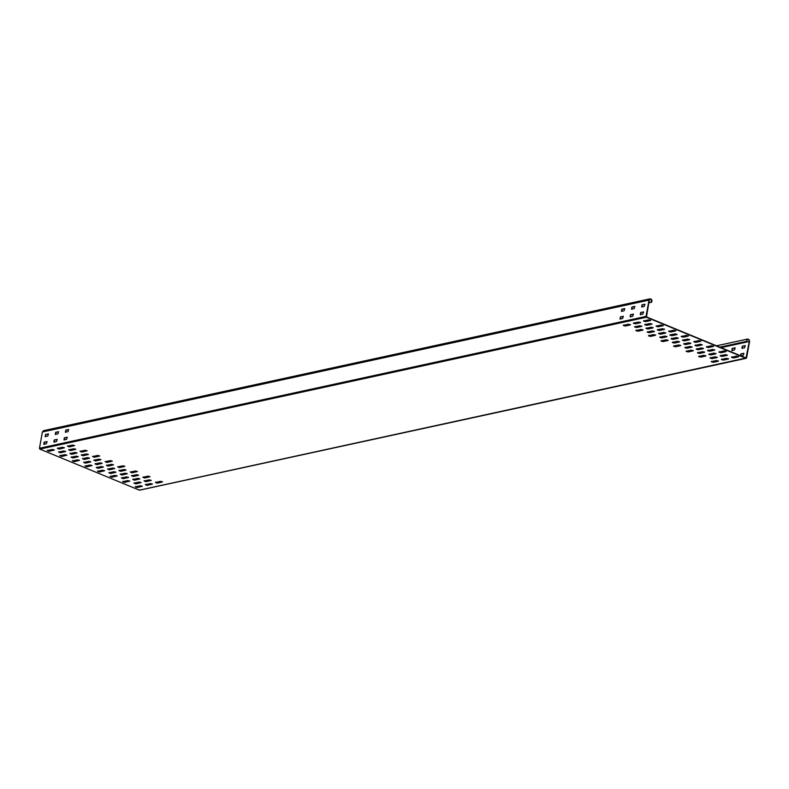 <?xml version="1.0" encoding="UTF-8"?>
<svg xmlns="http://www.w3.org/2000/svg" width="789" height="789" viewBox="0 0 789 789"><rect width="100%" height="100%" fill="white"/><g stroke="black" fill="none" stroke-linecap="round" stroke-linejoin="round"><path stroke-width="1.18" d="M746.818 341.292L746.779 339.694L747.972 339.023L749.225 339.881L749.55 341.598L746.591 357.89L745.97 358.295L646.438 317.237L646.043 316.409L649.012 300.116L650.097 298.824L651.231 299.12L652.039 300.609L651.655 302.207L651.112 299.396L649.968 299.209L649.258 300.224L646.497 316.931L746.029 357.989L749.303 341.489L749.027 340.069L747.982 339.349L746.986 339.901L746.818 341.292M746.591 357.89L139.377 490.156L139.988 489.742L139.377 490.156L39.844 449.099L646.438 317.237M719.815 347.17L746.572 341.351M140.452 485.738L140.304 486.566M148.973 476.221L148.756 476.812M144.949 477.641L144.998 476.822M147.504 484.19L146.675 485.107M157.613 481.99L156.794 482.907M745.319 345.7L744.569 347.752L741.936 348.324L742.331 346.174L745.201 345.621M743.919 353.383L743.169 355.444L740.546 356.017L740.93 353.857L743.8 353.304M735.21 347.89L734.46 349.951L731.827 350.523L732.222 348.373L735.092 347.821M733.878 356.727L733.06 357.644M725.249 350.957L725.022 351.549M721.215 352.377L721.264 351.549M723.769 358.926L722.951 359.833M58.662 451.752L60.428 452.482L65.576 451.357M71.237 456.939L72.992 457.659L78.141 456.535M83.802 462.117L85.557 462.847L90.705 461.723M96.366 467.305L98.132 468.035L103.28 466.901M108.931 472.493L110.697 473.213L115.845 472.088M121.506 477.67L123.262 478.4L128.41 477.276M134.071 482.858L135.826 483.588L140.984 482.454M68.771 449.552L70.537 450.282L75.685 449.158M81.346 454.74L83.101 455.46L88.25 454.336M93.911 459.928L95.666 460.648L100.824 459.523M47.33 450.263L49.086 450.983L54.234 449.858M57.439 448.063L59.195 448.783L64.343 447.659M67.548 445.864L69.304 446.594L74.452 445.46M59.895 455.44L61.65 456.17L66.799 455.046M70.004 453.241L71.76 453.971L76.918 452.847M80.113 451.052L81.869 451.772L87.027 450.647M72.46 460.628L74.225 461.358L79.373 460.224M82.569 458.429L84.334 459.159L89.482 458.034M92.678 456.229L94.443 456.959L99.592 455.835M85.025 465.816L86.79 466.536L91.938 465.411M95.144 463.616L96.899 464.336L102.047 463.212M105.253 461.417L107.008 462.147L112.156 461.013M97.599 470.994L99.355 471.723L104.503 470.599M107.708 468.794L109.464 469.524L114.612 468.4M117.817 466.605L119.573 467.325L124.731 466.2M110.164 476.181L111.92 476.901L117.078 475.777M120.273 473.982L122.039 474.712L127.187 473.587M130.382 471.783L132.148 472.512L137.296 471.388M122.729 481.369L124.494 482.089L129.643 480.965M132.838 479.17L134.603 479.89L139.752 478.765M142.957 476.97L144.712 477.69L149.861 476.566M135.304 486.547L137.059 487.277L142.207 486.152M145.413 484.347L147.168 485.077L152.316 483.953M155.522 482.158L157.277 482.878L162.426 481.754M643.814 320.6L645.57 321.32L650.718 320.196M633.705 322.8L635.461 323.52L640.609 322.395M623.596 324.989L625.352 325.719L630.5 324.595M656.379 325.778L658.144 326.508L663.293 325.384M646.27 327.977L648.025 328.707L653.184 327.583M636.161 330.177L637.916 330.907L643.074 329.772M668.944 330.966L670.709 331.696L675.857 330.561M658.835 333.165L660.6 333.885L665.748 332.761M648.726 335.364L650.491 336.084L655.639 334.96M681.518 336.153L683.274 336.873L688.422 335.749M671.409 338.343L673.165 339.073L678.313 337.948M661.3 340.542L663.056 341.272L668.204 340.148M694.083 341.331L695.839 342.061L700.997 340.937M683.974 343.531L685.73 344.26L690.888 343.136M673.865 345.73L675.621 346.46L680.769 345.326M706.648 346.519L708.414 347.249L713.562 346.115M696.539 348.718L698.304 349.438L703.453 348.314M686.43 350.918L688.195 351.638L693.344 350.513M719.223 351.707L720.978 352.427L726.127 351.302M709.114 353.896L710.869 354.626L716.017 353.502M698.995 356.095L700.76 356.825L705.908 355.701M731.788 356.884L733.543 357.614L738.701 356.49M721.679 359.084L723.434 359.814L728.582 358.679M711.57 361.283L713.325 362.003L718.473 360.879M106.476 465.106L108.241 465.835L113.389 464.711M119.05 470.293L120.806 471.013L125.954 469.889M131.615 475.471L133.371 476.201L138.519 475.077M144.18 480.659L145.945 481.389L151.093 480.264M645.037 324.289L646.802 325.019L651.951 323.884M657.612 329.477L659.367 330.197L664.516 329.072M670.177 334.654L671.932 335.384L677.09 334.26M682.741 339.842L684.507 340.562L689.655 339.438M695.316 345.03L697.072 345.75L702.22 344.625M707.881 350.208L709.636 350.937L714.795 349.813M720.446 355.395L722.211 356.115L727.359 354.991M634.928 326.488L636.693 327.208L641.842 326.084M647.503 331.666L649.258 332.396L654.406 331.272M660.068 336.854L661.823 337.584L666.981 336.459M672.632 342.041L674.398 342.761L679.546 341.637M685.207 347.219L686.963 347.949L692.111 346.825M697.772 352.407L699.527 353.137L704.676 352.002M710.337 357.595L712.102 358.314L717.25 357.19M48.533 433.989L45.801 434.571L45.417 436.721M47.143 441.672L44.411 442.254L44.016 444.404M58.642 431.79L55.911 432.372L55.526 434.522M57.252 439.473L54.52 440.055L54.125 442.215M68.761 429.591L66.02 430.173L65.635 432.333M67.361 437.284L64.629 437.865L64.234 440.015M645.027 304.327L642.285 304.909L641.901 307.059M643.627 312.01L640.895 312.592L640.5 314.742M634.918 306.526L632.176 307.108L631.792 309.258M633.518 314.209L630.786 314.791L630.391 316.941M624.809 308.726L622.067 309.308L621.683 311.458M623.409 316.409L620.677 316.991L620.282 319.141M651.467 301.96L648.844 302.532M648.785 302.828L651.655 302.207M650.097 298.824L43.503 430.686L42.409 431.977L39.45 448.27L39.844 449.099M48.435 433.999L47.794 436.051L45.16 436.623L45.555 434.463L48.425 433.911M47.034 441.682L46.393 443.734L43.76 444.306L44.154 442.156L47.024 441.593M58.544 431.8L57.903 433.851L55.269 434.423L55.664 432.273L58.534 431.711M57.143 439.483L56.502 441.534L53.869 442.106L54.263 439.956L57.133 439.404M68.653 429.601L68.012 431.652L65.379 432.224L65.773 430.074L68.643 429.522M67.252 437.293L66.611 439.335L63.988 439.907L64.373 437.757L67.243 437.205M644.919 304.337L644.278 306.388L641.644 306.96L642.039 304.81L644.909 304.248M643.518 312.02L642.877 314.071L640.254 314.643L640.638 312.493L643.508 311.941M634.81 306.536L634.169 308.588L631.535 309.16L631.93 307L634.8 306.448M633.409 314.219L632.768 316.271L630.145 316.843L630.529 314.693L633.399 314.13M624.701 308.736L624.06 310.777L621.426 311.349L621.821 309.199L624.691 308.647M623.3 316.419L622.659 318.47L620.036 319.042L620.42 316.882L623.29 316.33M65.674 451.525L60.368 452.787L58.613 452.058L63.662 450.963L65.477 451.377M78.239 456.713L72.933 457.965L71.178 457.245L76.227 456.141L78.042 456.565M90.804 461.9L85.508 463.153L83.742 462.433L88.802 461.328L90.617 461.752M103.379 467.078L98.073 468.341L96.307 467.611L101.367 466.516L103.181 466.93M115.944 472.266L110.638 473.518L108.882 472.798L113.932 471.694L115.746 472.118M128.508 477.453L123.202 478.706L121.447 477.976L126.506 476.881L128.321 477.296M141.073 482.631L135.777 483.894L134.012 483.164L139.071 482.069L140.886 482.483M75.783 449.336L70.477 450.588L68.722 449.858L73.771 448.763L75.586 449.178M88.348 454.513L83.042 455.776L81.287 455.046L86.346 453.951L88.161 454.365M100.913 459.701L95.617 460.954L93.852 460.234L98.911 459.129L100.726 459.553M54.333 450.036L49.026 451.288L47.271 450.568L52.321 449.464L54.145 449.888M64.442 447.836L59.136 449.099L57.38 448.369L62.439 447.274L64.254 447.688M74.551 445.637L69.245 446.899L67.489 446.17L72.549 445.075L74.363 445.489M66.897 455.223L61.601 456.476L59.836 455.746L64.895 454.651L66.71 455.066M77.006 453.024L71.71 454.277L69.945 453.557L75.004 452.452L76.819 452.876M87.115 450.825L81.819 452.077L80.054 451.357L85.113 450.253L86.928 450.677M79.472 460.401L74.166 461.664L72.401 460.934L77.46 459.839L79.275 460.253M89.581 458.202L84.275 459.464L82.52 458.734L87.569 457.64L89.384 458.054M99.69 456.012L94.384 457.265L92.629 456.535L97.678 455.44L99.493 455.855M92.037 465.589L86.731 466.841L84.975 466.121L90.025 465.017L91.84 465.441M102.146 463.39L96.84 464.652L95.084 463.922L100.134 462.827L101.949 463.242M112.255 461.19L106.949 462.453L105.193 461.723L110.253 460.628L112.068 461.042M104.602 470.777L99.296 472.029L97.54 471.299L102.6 470.205L104.414 470.619M114.711 468.577L109.415 469.83L107.649 469.11L112.709 468.005L114.523 468.429M124.82 466.378L119.524 467.63L117.758 466.91L122.818 465.806L124.632 466.23M117.166 475.954L111.87 477.217L110.105 476.487L115.164 475.392L116.979 475.806M127.285 473.755L121.979 475.017L120.214 474.288L125.273 473.193L127.088 473.607M137.394 471.566L132.088 472.818L130.333 472.088L135.383 470.994L137.197 471.408M129.741 481.142L124.435 482.395L122.68 481.675L127.729 480.57L129.544 480.994M139.85 478.943L134.544 480.195L132.789 479.475L137.838 478.371L139.653 478.795M149.959 476.743L144.653 478.006L142.898 477.276L147.947 476.181L149.762 476.595M142.306 486.32L137 487.582L135.244 486.852L140.304 485.758L142.119 486.172M152.415 484.13L147.109 485.383L145.354 484.663L150.413 483.558L152.228 483.982M162.524 481.931L157.228 483.184L155.463 482.464L160.522 481.359L162.337 481.783M643.755 320.906L648.814 319.801L650.57 320.531L645.52 321.626L643.508 321.064M633.646 323.105L638.705 322.001L640.461 322.731L635.401 323.825L633.399 323.263M623.537 325.305L628.596 324.2L630.352 324.93L625.292 326.025L623.29 325.462M656.32 326.094L661.379 324.989L663.135 325.719L658.085 326.814L656.073 326.252M646.211 328.283L651.27 327.188L653.026 327.918L647.976 329.013L645.964 328.441M636.102 330.483L641.161 329.388L642.917 330.108L637.867 331.212L635.855 330.64M668.894 331.272L673.944 330.177L675.709 330.897L670.65 332.001L668.648 331.429M658.785 333.471L663.835 332.376L665.6 333.096L660.541 334.201L658.539 333.629M648.676 335.67L653.726 334.566L655.491 335.295L650.432 336.39L648.42 335.828M681.459 336.459L686.519 335.355L688.274 336.084L683.215 337.179L681.213 336.617M671.35 338.659L676.41 337.554L678.165 338.284L673.106 339.378L671.104 338.816M661.241 340.848L666.291 339.753L668.056 340.483L662.997 341.578L660.995 341.006M694.024 341.637L699.084 340.542L700.839 341.272L695.79 342.367L693.778 341.795M683.915 343.836L688.975 342.742L690.73 343.462L685.68 344.566L683.668 343.994M673.806 346.036L678.865 344.941L680.621 345.661L675.571 346.766L673.559 346.193M706.599 346.825L711.648 345.73L713.414 346.45L708.354 347.554L706.352 346.982M696.49 349.024L701.539 347.929L703.305 348.649L698.245 349.754L696.233 349.182M686.381 351.223L691.43 350.119L693.186 350.849L688.136 351.943L686.124 351.381M719.164 352.012L724.223 350.908L725.979 351.638L720.919 352.732L718.917 352.17M709.055 354.212L714.104 353.107L715.87 353.837L710.81 354.932L708.808 354.369M698.946 356.401L703.995 355.306L705.76 356.036L700.701 357.131L698.699 356.559M731.728 357.19L736.788 356.095L738.543 356.825L733.494 357.92L731.482 357.348M721.619 359.389L726.679 358.295L728.434 359.015L723.385 360.119L721.373 359.547M711.51 361.589L716.57 360.494L718.325 361.214L713.276 362.319L711.264 361.747M113.488 464.879L108.182 466.141L106.426 465.411L111.476 464.317L113.291 464.731M126.053 470.066L120.747 471.329L118.991 470.599L124.041 469.504L125.855 469.919M138.617 475.254L133.321 476.507L131.556 475.787L136.615 474.682L138.43 475.106M151.192 480.432L145.886 481.694L144.121 480.965L149.18 479.87L150.995 480.284M644.988 324.595L650.037 323.5L651.803 324.22L646.743 325.324L644.741 324.752M657.553 329.782L662.612 328.678L664.368 329.407L659.308 330.502L657.306 329.94M670.117 334.96L675.177 333.865L676.932 334.595L671.883 335.69L669.871 335.118M682.692 340.148L687.742 339.053L689.507 339.773L684.448 340.878L682.446 340.306M695.257 345.335L700.316 344.231L702.072 344.961L697.012 346.055L695.01 345.493M707.822 350.513L712.881 349.419L714.637 350.148L709.587 351.243L707.575 350.671M720.396 355.701L725.446 354.606L727.211 355.326L722.152 356.431L720.14 355.859M634.879 326.794L639.928 325.699L641.694 326.419L636.634 327.524L634.632 326.952M647.444 331.982L652.503 330.877L654.259 331.607L649.199 332.702L647.197 332.139M660.008 337.159L665.068 336.065L666.823 336.785L661.774 337.889L659.762 337.317M672.583 342.347L677.633 341.243L679.398 341.972L674.339 343.067L672.327 342.505M685.148 347.535L690.197 346.43L691.963 347.16L686.903 348.255L684.901 347.693M697.713 352.713L702.772 351.618L704.528 352.338L699.478 353.442L697.466 352.87M710.278 357.9L715.337 356.796L717.093 357.525L712.043 358.62L710.031 358.058M145.314 476.753L145.176 477.592M745.211 345.71L742.577 346.282L742.193 348.432M743.81 353.393L741.187 353.965L740.792 356.115M735.101 347.91L732.468 348.482L732.084 350.632M721.59 351.48L721.442 352.328M749.303 341.489L720.968 347.643M42.409 431.977L649.012 300.116M39.45 448.27L646.043 316.409M747.627 339.053L716.52 345.809M746.226 358.314L139.633 490.176"/></g></svg>
